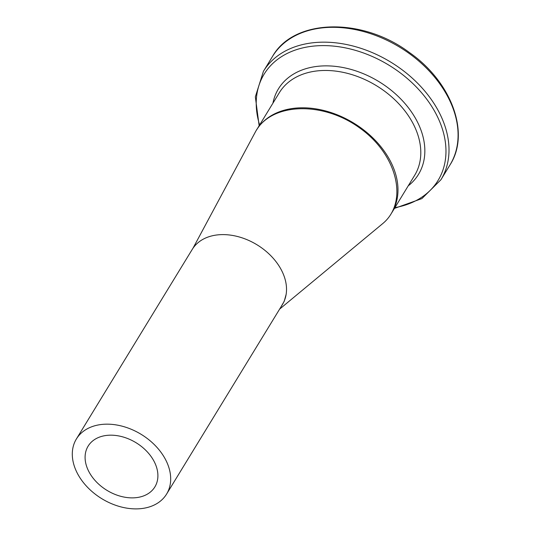 <?xml version="1.0" encoding="UTF-8"?>
<svg xmlns="http://www.w3.org/2000/svg" width="534" height="534" viewBox="0 0 534 534"><rect width="100%" height="100%" fill="white"/><g stroke="black" fill="none" stroke-linecap="round" stroke-linejoin="round"><path stroke-width="0.8" d="M279.609 309.133L382.331 223.92C408.877 202.519 397.73 154.973 359.856 128.073C322.423 100.632 270.531 102.682 255.245 132.212L192.954 248.297M76.395 438.968A52.846 37.714 31.4 0 1 134.528 430.744A52.846 37.714 31.4 0 1 170.306 483.877A52.846 37.714 31.4 0 1 166.588 494.084A52.846 37.714 31.4 0 1 120.737 506.846A52.846 37.714 31.4 0 1 75.815 470.06A52.846 37.714 31.4 0 1 76.395 438.968L192.233 249.411A52.846 37.714 31.4 0 1 219.06 234.753A52.846 37.714 31.4 0 1 286.144 294.321L284.235 301.276L280.684 307.377M87.689 469.139A39.109 27.908 31.4 0 1 88.123 446.137A39.109 27.908 31.4 0 1 107.975 435.283A39.109 27.908 31.4 0 1 147.631 452.245A39.109 27.908 31.4 0 1 154.867 486.921A39.109 27.908 31.4 0 1 120.931 496.36A39.109 27.908 31.4 0 1 87.689 469.139M286.144 294.321A52.846 37.714 31.4 0 1 282.426 304.527L166.588 494.084M391.816 212.686L391.829 212.666A79.272 56.571 -148.6 0 0 360.57 127.633A79.272 56.571 -148.6 0 0 257.642 128.3M256.547 129.996L279.355 92.662A79.272 56.571 31.4 0 1 383.379 90.299A79.272 56.571 31.4 0 1 414.644 175.339L391.829 212.666M450.002 164.906C470.581 133.193 451.524 81.802 409.384 52.512C362.199 17.061 293.854 18.43 272.507 56.437A104.003 74.219 31.4 0 1 408.991 53.34A104.003 74.219 31.4 0 1 450.002 164.906L440.93 179.751A104.003 74.219 -148.6 0 0 399.913 68.185A104.003 74.219 -148.6 0 0 263.436 71.289L255.339 96.828L259.15 125.73M259.617 124.969A101.921 72.731 31.4 0 1 292.786 50.977A101.921 72.731 31.4 0 1 397.87 71.115A101.921 72.731 31.4 0 1 445.957 152.597A101.921 72.731 31.4 0 1 394.9 207.639M408.21 185.859A82.056 58.553 -148.6 0 0 386.109 86.388A82.056 58.553 -148.6 0 0 272.927 103.189M272.507 56.437L263.436 71.289M394.439 208.4L421.893 198.608L440.93 179.751"/></g></svg>
